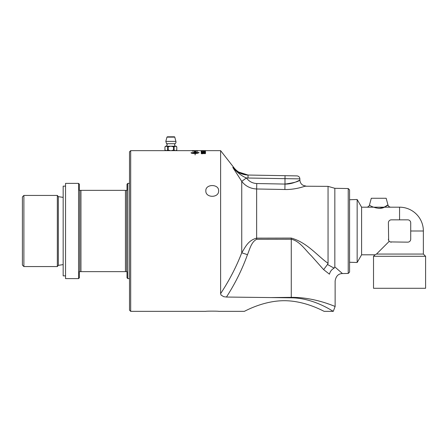 <?xml version="1.0" encoding="UTF-8"?>
<svg xmlns="http://www.w3.org/2000/svg" width="448" height="448" viewBox="0 0 448 448"><rect width="100%" height="100%" fill="white"/><g stroke="black" fill="none" stroke-linecap="round" stroke-linejoin="round"><path stroke-width="0.67" d="M195.171 150.634A1934.901 1893.634 -82.8 0 1 195.21 150.634L195.171 150.657A1930.757 1889.003 80.6 0 1 197.058 150.668L197.68 150.741A1922.592 1880.435 -101 0 0 192.242 150.696L192.858 150.64A1896.849 1855.47 82.3 0 1 194.555 150.651L194.477 150.651M248.791 175.056C242.435 174.709 237.468 172.234 233.884 167.619L220.623 150.651L197.68 150.651M333.183 311.287L331.822 310.475M324.195 311.349C324.481 311.763 305.866 300.686 284.245 300.709C262.629 300.686 244.014 311.763 244.294 311.349C244.014 311.763 262.629 300.686 284.245 300.709C305.866 300.686 324.481 311.763 324.195 311.349L333.284 311.349L335.132 306.438L335.132 280.997C335.916 276.147 338.352 273.666 342.446 273.56L335.037 267.086M218.63 311.349C219.022 311.069 205.442 311.069 205.834 311.349C205.442 311.069 219.022 311.069 218.63 311.349L244.294 311.349M170.654 150.646L166.398 150.646L167.63 150.007A5.925 5.13 -90 0 0 168.19 150.007L170.369 150.651L130.693 150.651L129.5 151.838L129.5 310.156L130.693 311.349L205.834 311.349M192.242 150.651L170.369 150.651M129.5 183.383L127.82 183.383L127.82 278.611L129.5 278.611M79.761 271.639L79.386 271.639L79.386 277.794L78.568 278.611L78.568 183.383L79.386 184.201L79.386 190.355L79.761 190.355L79.761 271.639L127.002 271.639L127.002 277.794L127.82 278.611M78.568 183.383L65.548 183.383L65.548 278.611L78.568 278.611M58.341 265.362L57.327 266.56L57.327 195.434L58.341 196.638L58.341 265.362L63.168 264.6M57.327 195.434L23.89 195.434L23.89 266.56L57.327 266.56M23.89 195.434L22.4 196.924L22.4 265.076L23.89 266.56M127.82 183.383L127.002 184.201L127.002 190.355L79.761 190.355M80.948 190.355L80.948 271.639M125.44 190.355L125.44 271.639M126.627 190.355L126.627 271.639M65.548 186.138L63.168 186.138L63.168 275.862L65.548 275.862M175.588 146.222A1.49 1.49 0 0 1 175.151 143.696L166.578 143.696C166.656 144.452 168.196 144.15 166.141 146.222M175.151 143.696A2.234 2.234 0 0 0 175.913 141.389L165.816 141.389L166.578 143.696M174.104 150.007L174.104 146.86A5.925 5.13 90 0 0 173.544 146.86L173.544 150.007A5.925 5.13 90 0 0 174.104 150.007L175.19 150.651M173.544 146.86L171.086 146.222L176.154 146.222L176.786 146.86L175.549 146.222M164.954 150.007L166.186 150.646L164.942 150.007L164.954 146.86L165.581 146.222L171.086 146.222M170.643 146.222L168.19 146.86A5.925 5.13 -90 0 0 167.63 146.86L166.404 146.222M168.19 150.007L168.19 146.86M171.36 150.651L173.544 150.007M176.786 150.007L175.549 150.646L176.781 150.007L176.781 146.86M175.336 150.646L171.08 150.646M167.63 146.86L167.63 150.007M166.18 146.222L164.954 146.86M175.33 146.222L174.104 146.86M174.776 137.133A0.448 0.448 0 0 0 174.345 136.802L167.39 136.802L166.958 137.133L174.776 137.133L175.913 141.389M172.43 136.802L174.345 136.802M166.141 150.651L175.588 150.651M425.6 256.295L425.6 288.282L373.52 288.282L373.52 256.295L425.6 256.295L423.366 254.061L376.499 254.061L375.01 254.806L373.52 256.295M388.64 240.341L388.399 222.813A2.974 2.974 0 0 1 391.378 219.839L407.747 219.839A2.974 2.974 0 0 1 410.721 222.813L410.721 239.182A2.974 2.974 0 0 1 407.747 242.155L390.219 241.92M389.273 241.287L376.499 254.061M423.366 254.061L423.366 231L410.721 231M349.569 199.741L357.157 199.506L357.157 262.494L349.569 262.254M357.157 262.494L361.592 254.806L361.592 207.189L357.157 199.506M399.56 219.839L399.56 207.189L361.592 207.189M378.728 208.365C387.33 207.29 390.869 202.541 385.185 206.679C379.686 211.03 368.67 205.352 369.494 204.988L371.291 198.262L386.17 198.262L387.974 204.988C388.433 206.366 389.39 207.105 390.841 207.194M361.592 254.806L375.01 254.806M369.488 204.988L369.494 204.988C369.029 206.366 368.071 207.105 366.615 207.194M391.378 242.155A2.974 2.974 0 0 1 388.399 239.182M348.23 188.541L348.23 273.454L349.569 272.093L349.569 189.902L348.23 188.541L334.835 188.306L334.835 266.918L334.113 268.15L328.048 264.807A57.294 13.149 14.7 0 0 327.477 264.516L328.048 263.295C317.565 256.082 307.362 242.553 291.273 238.078L256.648 238.134C247.766 240.593 245.431 247.15 241.746 252.801C236.348 266.806 229.309 280.42 220.623 293.625L221.021 295.019L223.698 296.694L226.453 297.041L291.278 297.819C314.098 297.987 332.864 311.405 333.284 311.349M284.99 184.072L256.754 183.534C252.442 183.294 249.004 181.434 246.434 177.962L241.746 181.373C245.454 186.133 250.421 188.67 256.648 188.983L284.889 189.51C296.106 189.778 305.85 185.853 305.715 185.97C305.962 185.808 296.15 189.778 284.889 189.51L284.99 184.072C293.182 184.352 300.272 179.698 299.863 180.023C298.777 181.518 293.815 182.862 284.99 184.072L284.99 178.662L299.869 178.87C299.701 177.083 298.726 176.092 296.946 175.896L248.052 175.039C241.791 174.793 236.706 172.245 232.786 167.39C234.248 167.698 234.248 167.698 232.786 167.39L241.746 181.373L246.411 177.934C242.06 176.31 237.518 172.799 232.786 167.39M288.445 183.915L289.52 183.764M291.883 183.271L293.698 182.739M295.322 182.157L295.781 181.972M237.222 171.578L248.046 175.039L247.996 178.018L284.99 178.662L285.04 175.689M234.287 169.82L232.798 167.401M334.835 188.306L328.048 186.362L304.97 186.222M257.869 189.006L256.648 188.983L256.648 239.288L291.273 239.243C299.88 241.069 305.418 250.23 311.466 255.948L323.635 269.634L329.454 274.182C336.918 283.142 336.918 283.142 329.454 274.182C330.098 271.51 331.649 269.5 334.113 268.15L334.152 268.128M326.928 303.436L328.894 304.108M291.273 238.078L291.273 297.36C315.207 297.13 335.446 306.824 335.132 306.438C335.356 306.785 315.19 297.13 291.273 297.36L270.838 297.573M342.446 273.56L348.23 273.454M328.048 263.402L327.936 263.928M328.048 186.362L328.048 263.295M220.623 150.651L220.623 293.625M221.021 295.019L223.698 296.694M323.635 269.634L327.477 264.516M241.746 181.373L241.746 252.801L247.475 254.671C249.749 249.334 251.182 242.105 256.648 239.288M130.693 311.349L130.693 150.651M197.058 151.06L192.858 150.886L197.058 151.06A1917.698 1867.729 -115.5 0 0 192.858 150.97M203.846 150.651L202.86 150.651M205.117 150.814L201.594 150.814M205.117 151.116L201.594 151.11M195.009 153.177L191.195 152.762L195.009 152.387L195.009 153.177L195.009 152.426L191.195 152.802M197.68 151.15L197.68 151.189A1922.592 1870.854 -117.5 0 0 192.242 151.066L194.46 150.724L197.68 151.15A1921.78 1870.025 -117.5 0 0 192.242 151.026M201.975 150.702L204.719 150.707M205.587 150.78L201.118 150.774M205.587 151.082L201.118 151.071M205.587 151.917L201.398 152.085L201.186 151.71L202.91 151.978L204.131 151.642L205.587 151.917L204.842 152.107M205.117 151.956L203.342 151.973M203.381 152.051L201.398 152.118L201.186 151.743M205.587 153.462L204.842 153.776L205.117 153.468L204.187 153.205L203.168 153.703L201.398 153.703L201.186 153.149L202.91 153.546L204.131 153.048L205.587 153.462L204.842 153.737M205.117 153.502L203.342 153.524M203.381 153.658L201.398 153.742L201.186 153.182M201.69 153.182L201.69 153.546M195.468 153.171L196.902 153.261L195.468 153.474A6.955 1.842 180 0 1 195.132 153.479L195.132 154.93L195.009 153.479C192.606 153.429 191.296 153.238 191.066 152.902L195.009 152.152L194.499 151.743L195.07 151.357L195.636 151.833L195.132 151.794L195.132 152.152L199.074 152.634L197.159 153.39L197.159 153.093L198.946 152.762L195.132 152.387L195.132 153.177A6.955 1.742 -0 0 0 195.468 153.171L195.468 153.07M195.009 153.513C192.606 153.468 191.296 153.272 191.066 152.936L191.066 152.667M195.636 151.833L195.132 152.152M199.074 152.667L197.159 153.39M198.946 152.802L195.132 152.426L195.132 153.177M195.468 153.513A6.961 1.842 180 0 1 195.132 153.513M205.587 152.617L204.842 152.886L205.117 152.622L204.187 152.398L201.398 152.818L201.186 152.354L202.91 152.69L204.131 152.275L205.587 152.617L204.842 152.852M205.117 152.656L203.342 152.673M203.381 152.779L201.398 152.858L201.186 152.393M201.69 152.387L201.69 152.69M204.064 151.362L203.605 151.362M218.63 190.826C219.022 198.111 205.442 198.111 205.834 190.826C205.442 183.814 219.022 183.814 218.63 190.826M195.171 150.657L194.555 150.651A1934.901 1893.634 -82.8 0 0 193.278 150.64M203.834 151.312L204.064 151.525L203.605 151.525L203.834 151.312M195.009 152.152L195.009 151.782L194.499 151.743M196.902 153.261L195.468 153.625M203.381 150.982L201.594 151.077L203.381 151.021M203.381 150.724L201.594 150.78L203.381 150.763M203.381 150.618L201.594 150.629L203.381 150.651M197.68 150.702A1921.78 1879.601 -101 0 0 192.242 150.657M246.434 177.962L246.411 177.934A22.674 22.674 0 0 0 247.996 178.018M226.453 297.041C235.099 283.662 242.105 269.539 247.475 254.671M291.278 297.819L291.273 297.36M256.754 183.534L256.648 188.983M58.341 196.638L63.168 197.394M170.206 136.802L171.522 136.802M166.958 137.133L165.816 141.389M423.366 231A23.806 23.806 0 0 0 399.56 207.189M305.715 185.97C302.159 185.573 300.21 183.585 299.869 180.018L299.869 178.87"/></g></svg>
